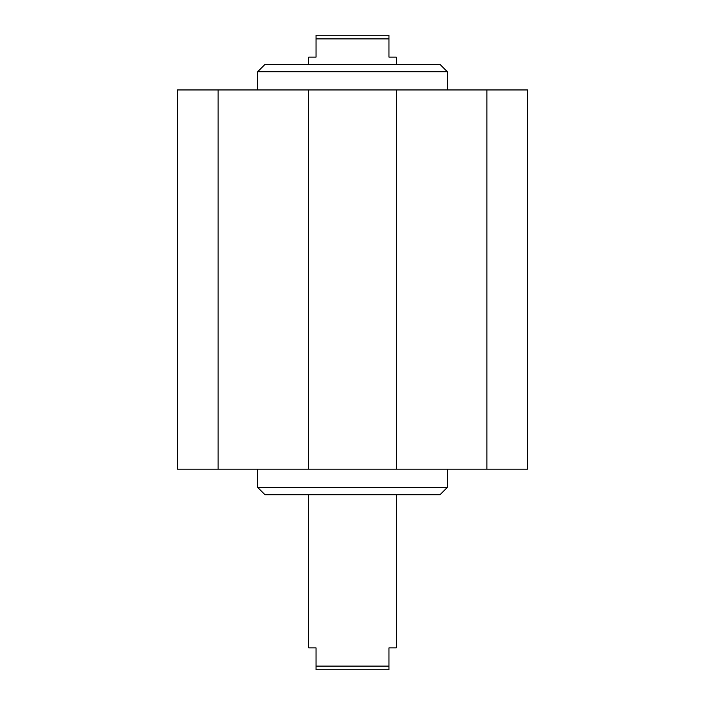 <?xml version="1.0" encoding="UTF-8"?>
<svg xmlns="http://www.w3.org/2000/svg" width="705" height="705" viewBox="0 0 705 705"><rect width="100%" height="100%" fill="white"/><g stroke="black" fill="none" stroke-linecap="round" stroke-linejoin="round"><path stroke-width="1.06" d="M447.314 469.186L447.314 487.419L257.686 487.419L257.686 469.186M447.314 487.419L440.017 494.716L264.983 494.716L257.686 487.419M257.686 71.716L447.314 71.716L440.017 64.419L264.983 64.419L257.686 71.716L257.686 89.949M396.263 89.949L527.534 89.949L527.534 469.186L177.466 469.186L177.466 89.949L396.263 89.949L396.263 469.186M486.882 469.186L486.882 89.949M218.118 469.186L218.118 89.949M308.737 469.186L308.737 89.949M308.737 494.716L308.737 647.869L316.034 647.869L316.034 669.75L388.966 669.75L388.966 647.869L396.263 647.869L396.263 494.716M388.966 666.102L316.034 666.102M396.263 64.419L396.263 57.131L388.966 57.131L388.966 35.25L316.034 35.25L316.034 57.131L308.737 57.131L308.737 64.419M316.034 38.898L388.966 38.898M447.314 89.949L447.314 71.716"/></g></svg>
